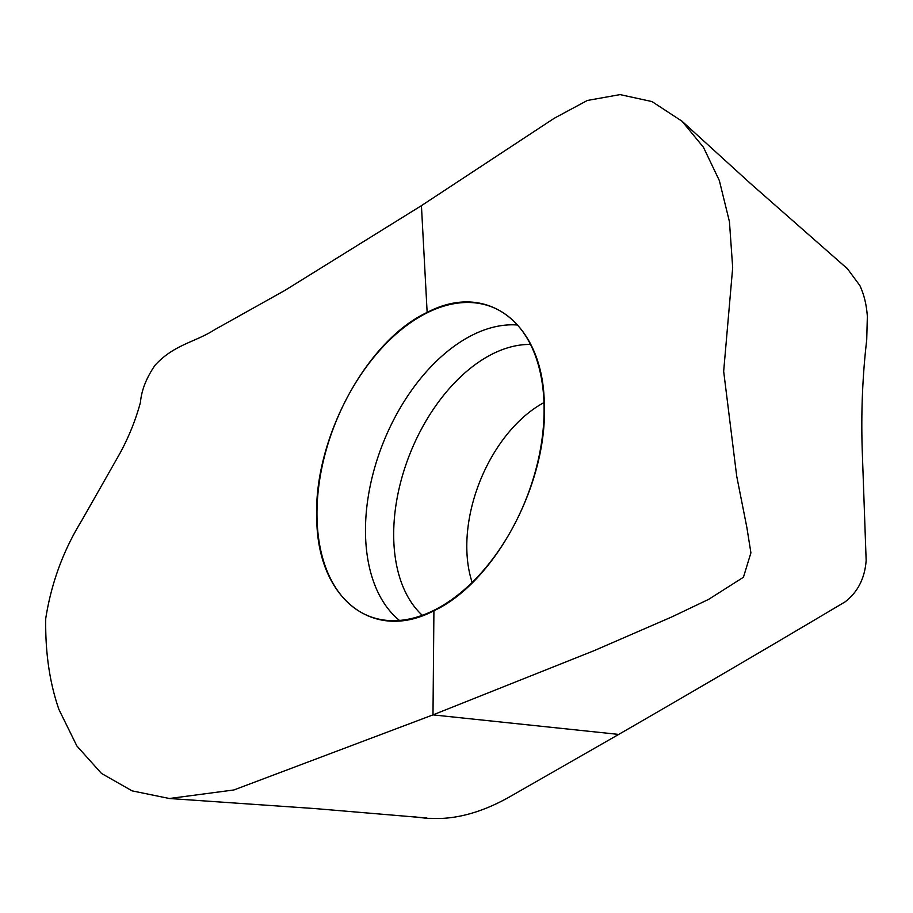 <?xml version="1.0" encoding="UTF-8"?>
<svg xmlns="http://www.w3.org/2000/svg" width="913" height="913" viewBox="0 0 913 913"><rect width="100%" height="100%" fill="white"/><g stroke="black" fill="none" stroke-linecap="round" stroke-linejoin="round"><path stroke-width="1.37" d="M842.722 264.679L846.99 268.137L859.818 285.484C864.006 294.363 866.517 304.657 867.35 316.366L866.722 339.83C862.443 376.601 860.959 413.966 862.294 451.924L866.152 560.456C864.828 578.249 857.832 592.035 845.153 601.827C769.864 646.587 694.371 690.787 618.683 734.417L511.839 795.588C487.565 809.648 464.329 817.249 442.132 818.402L426.85 818.333L414.81 816.895M316.754 518.15C317.153 598.62 373.132 642.809 433.915 610.751C494.766 582.494 547.595 483.981 544.308 405.03C543.897 324.56 487.93 280.371 427.147 312.429C366.284 340.686 313.456 439.199 316.754 518.15M427.147 312.805A166.349 102.644 111.8 0 1 497.323 309.404A166.349 102.644 111.8 0 1 525.865 499.639A166.349 102.644 111.8 0 1 374.182 617.941A166.349 102.644 111.8 0 1 320.372 475.559A166.349 102.644 111.8 0 1 427.147 312.805M427.147 312.429L421.429 205.653L427.147 312.429M433.915 610.751L432.99 714.879L594.18 650.638L671.637 617.005L708.579 599.396L743.422 577.267L750.908 552.856L746.891 527.6L736.711 476.221L723.667 371.329L732.683 267.646L729.441 221.676L719.353 180.58L703.455 147.29L682.045 121.235L652.008 101.583L620.064 94.598L587.344 100.464L554.157 118.313L421.429 205.653L284.708 290.528L214.509 329.776C195.211 342.261 174.098 344.372 154.97 365.337C146.297 378.062 141.469 390.387 140.465 402.313C135.729 419.809 128.904 436.813 119.968 453.316L81.508 520.935C63.191 550.779 51.265 583.316 45.73 618.546C45.194 652.361 49.61 682.707 58.968 709.584L76.897 746.001L101.48 773.437L132.088 790.863L169.43 798.51L233.945 789.95L432.99 714.879L618.683 734.417M472.169 582.448A120.048 74.079 111.8 0 1 543.943 402.622M399.495 620.463A162 99.962 111.8 0 1 372.881 474.349A162 99.962 111.8 0 1 472.774 334.877A162 99.962 111.8 0 1 517.409 325.005M422.354 615.339A149.732 92.396 111.8 0 1 401.252 479.941A149.732 92.396 111.8 0 1 492.86 353.765A149.732 92.396 111.8 0 1 530.464 344.463M169.43 798.51L315.27 808.598L426.885 818.014M682.045 121.235L750.703 183.707L846.876 268.262"/></g></svg>
